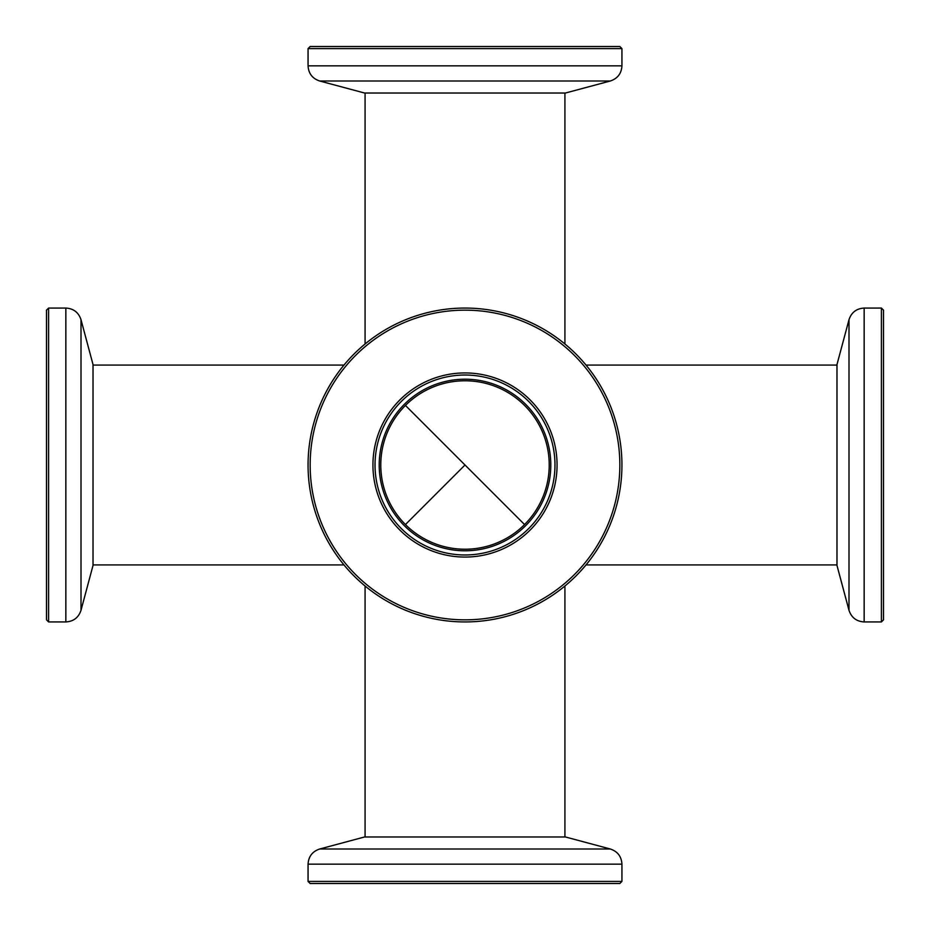 <?xml version="1.0" encoding="UTF-8"?>
<svg xmlns="http://www.w3.org/2000/svg" width="930" height="930" viewBox="0 0 930 930"><rect width="100%" height="100%" fill="white"/><g stroke="black" fill="none" stroke-linecap="round" stroke-linejoin="round"><path stroke-width="1.4" d="M380.777 465A84.223 84.223 0 0 0 465 549.223A84.223 84.223 0 0 0 549.223 465A84.223 84.223 0 0 0 465 380.777A84.223 84.223 0 0 0 380.777 465M465 465L405.445 405.445L524.555 524.555L465 465L405.445 524.555L465 465M310.155 46.5L619.845 46.5L621.938 48.593L308.062 48.593L310.155 46.5M319.699 81.003L364.56 93.023L565.44 93.023L610.301 81.003L319.699 81.003C312.41 78.573 308.527 73.517 308.062 65.844L621.938 65.844L621.938 48.593M883.5 310.155L883.5 619.845L881.408 621.938L881.408 308.062L883.5 310.155M848.997 319.699L836.977 364.56L836.977 565.44L848.997 610.301L848.997 319.699C851.427 312.41 856.484 308.527 864.156 308.062L864.156 621.938L881.408 621.938M883.5 414.966L883.5 380.847M619.845 883.5L310.155 883.5L308.062 881.408L621.938 881.408L619.845 883.5M610.301 848.997L565.44 836.977L364.56 836.977L319.699 848.997L610.301 848.997C617.59 851.427 621.473 856.484 621.938 864.156L308.062 864.156L308.062 881.408M46.5 619.845L46.5 310.155L48.593 308.062L48.593 621.938L46.5 619.845M81.003 610.301L93.023 565.44L93.023 364.56L81.003 319.699L81.003 610.301C78.573 617.59 73.517 621.473 65.844 621.938L65.844 308.062L48.593 308.062M333.266 379.707A156.938 156.938 0 0 1 550.293 333.266A156.938 156.938 0 0 1 596.735 550.293A156.938 156.938 0 0 0 550.293 333.266A156.938 156.938 0 0 0 333.266 379.707A156.938 156.938 0 0 0 379.707 596.735A156.938 156.938 0 0 0 596.735 550.293M542.283 515.034A92.07 92.07 0 0 1 414.966 542.283A92.07 92.07 0 0 1 387.717 414.966A92.07 92.07 0 0 1 515.034 387.717A92.07 92.07 0 0 1 542.283 515.034M389.472 416.105A89.978 89.978 0 0 0 416.105 540.528A89.978 89.978 0 0 0 540.528 513.895A89.978 89.978 0 0 0 513.895 389.472A89.978 89.978 0 0 0 389.472 416.105M537.017 511.628A85.793 85.793 0 0 1 418.372 537.017A85.793 85.793 0 0 1 392.983 418.372A85.793 85.793 0 0 1 511.628 392.983A85.793 85.793 0 0 1 537.017 511.628M594.979 549.153A154.845 154.845 0 0 0 549.153 335.021A154.845 154.845 0 0 0 335.021 380.847A154.845 154.845 0 0 0 380.847 594.979A154.845 154.845 0 0 0 594.979 549.153M564.917 93.023L564.917 343.984M343.984 365.083L93.023 365.083M564.917 586.016L564.917 836.977M836.977 365.083L586.016 365.083M836.977 564.917L586.016 564.917M365.083 586.016L365.083 836.977M343.984 564.917L93.023 564.917M365.083 93.023L365.083 343.984M308.062 48.593L308.062 65.844M610.301 81.003C617.59 78.573 621.473 73.517 621.938 65.844M881.408 308.062L864.156 308.062M848.997 610.301C851.427 617.59 856.484 621.473 864.156 621.938M621.938 881.408L621.938 864.156M319.699 848.997C312.41 851.427 308.527 856.484 308.062 864.156M48.593 621.938L65.844 621.938M81.003 319.699C78.573 312.41 73.517 308.527 65.844 308.062"/></g></svg>
